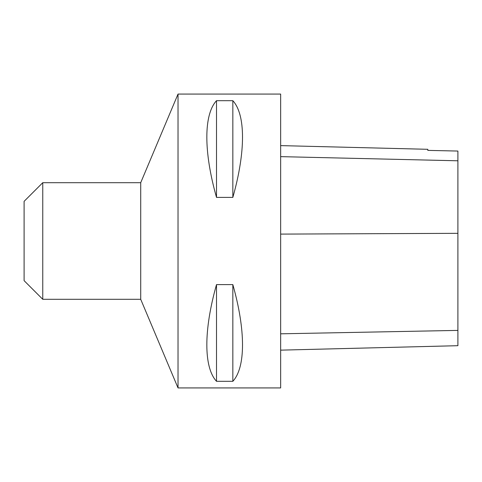 <?xml version="1.0" encoding="UTF-8"?>
<svg xmlns="http://www.w3.org/2000/svg" width="482" height="482" viewBox="0 0 482 482"><rect width="100%" height="100%" fill="white"/><g stroke="black" fill="none" stroke-linecap="round" stroke-linejoin="round"><path stroke-width="0.72" d="M178.027 387.932L178.027 94.068L280.651 94.068L280.651 387.932L178.027 387.932L140.714 299.304L140.714 182.696L178.027 94.068M216.508 284.609L232.836 284.609C245.736 330.116 245.736 367.404 232.836 381.31L216.508 381.31C203.609 367.404 203.609 330.116 216.508 284.609L216.508 381.31M216.508 100.69L232.836 100.69C245.736 114.596 245.736 151.884 232.836 197.391L216.508 197.391C203.609 151.884 203.609 114.596 216.508 100.69L216.508 197.391M280.651 350.143L457.9 345.69L457.9 151.053L427.811 150.384L457.9 151.053M280.651 145.612L427.811 149.306L427.811 150.384M232.836 381.31L232.836 284.609M232.836 197.391L232.836 100.69M42.759 299.304L42.759 182.696L24.1 201.349L24.1 280.651L42.759 299.304L140.714 299.304M457.9 330.399L280.651 333.815M457.9 233.33L280.651 234.101M457.9 160.795L280.651 156.638M42.759 182.696L140.714 182.696"/></g></svg>
